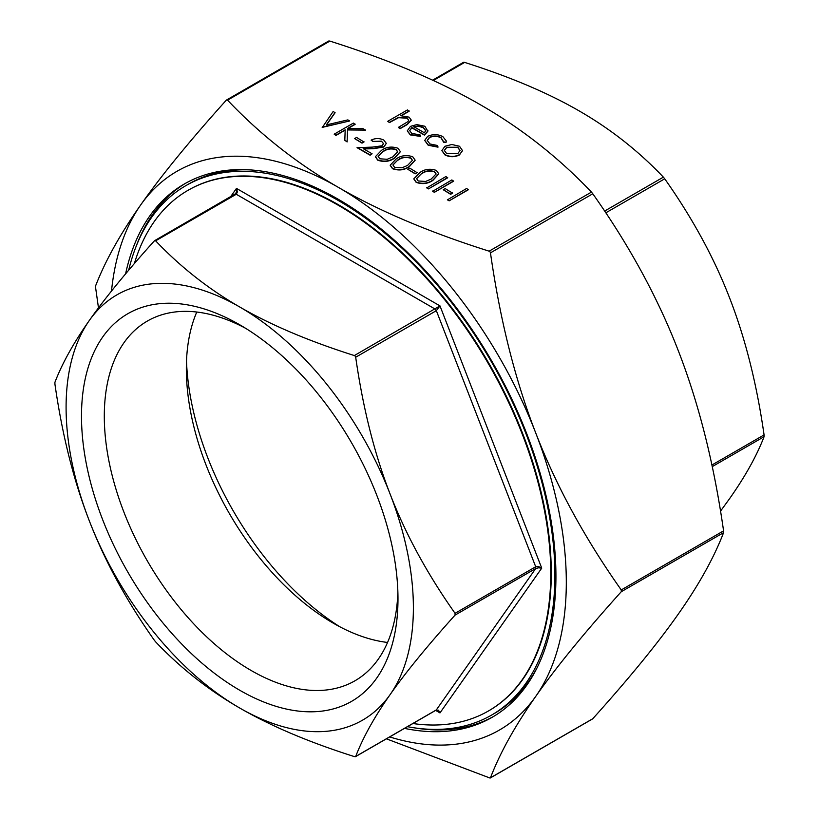 <?xml version="1.0" encoding="UTF-8"?>
<svg xmlns="http://www.w3.org/2000/svg" width="819" height="819" viewBox="0 0 819 819"><rect width="100%" height="100%" fill="white"/><g stroke="black" fill="none" stroke-linecap="round" stroke-linejoin="round"><path stroke-width="1.23" d="M186.497 361.056A227.252 131.204 -120 0 0 339.957 626.842M196.775 312.029A207.668 119.891 -120 0 0 186.343 368.785A207.668 119.891 -120 0 0 333.179 623.116A207.668 119.891 -120 0 0 333.19 623.116A207.668 119.891 -120 0 0 387.551 642.454M488.759 710.79A300.563 173.526 -120 0 0 489.025 710.646A300.563 173.526 -120 0 0 535.094 469.799A300.563 173.526 -120 0 0 338.738 204.945A300.563 173.526 -120 0 0 188.462 190.059A300.563 173.526 -120 0 0 188.206 190.203M412.909 723.525A300.563 173.526 -120 0 0 488.503 710.943A300.563 173.526 -120 0 0 534.572 470.096A300.563 173.526 -120 0 0 338.227 205.241A300.563 173.526 -120 0 0 187.95 190.356A300.563 173.526 -120 0 0 134.367 263.575M125.594 273.874A307.893 177.764 60 0 1 184.285 184.009A307.893 177.764 60 0 1 338.227 199.252A307.893 177.764 60 0 1 539.363 470.577A307.893 177.764 60 0 1 492.168 717.29A307.893 177.764 60 0 1 404.504 728.378M413.861 727.763A307.893 177.764 -120 0 0 493.714 716.379M250.532 169.922A305.692 176.494 -120 0 0 188.493 184.111L185.903 185.616A305.692 176.494 -120 0 0 128.675 270.229M407.452 726.668A305.692 176.494 -120 0 0 491.584 715.089A305.692 176.494 -120 0 0 538.452 470.137A305.692 176.494 -120 0 0 338.738 200.757A305.692 176.494 -120 0 0 185.903 185.616M397.88 592.106A207.668 119.891 60 0 1 354.975 680.773A207.668 119.891 60 0 1 251.136 670.485A207.668 119.891 60 0 1 115.479 487.489A207.668 119.891 60 0 1 147.307 321.089A207.668 119.891 60 0 1 245.546 328.265M239.742 324.785L239.732 324.785A223.792 129.207 -120 0 0 81.49 416.154A223.792 129.207 -120 0 0 239.732 690.243A223.792 129.207 -120 0 0 397.983 598.873A223.792 129.207 -120 0 0 239.742 324.785A223.792 129.207 -120 0 0 239.732 324.785M234.93 194.39L236.271 194.267L237.408 191.922L236.476 188.39L236.456 192.015L235.319 194.093M355.241 356.173L355.692 357.227C363.032 408.343 374.508 453.951 390.12 494.082C405.661 534.254 427.303 573.996 455.057 613.318L455.057 615.11C427.303 645.966 405.661 672.46 390.12 694.594C374.508 716.779 363.032 737.407 355.692 756.469L354.351 756.592C309.05 742.229 270.854 726.043 239.732 708.025C208.538 690.069 180.508 668.007 155.63 641.861L154.279 640.182C126.525 600.859 104.883 561.117 89.353 520.945C73.73 480.825 62.254 435.206 54.924 384.101L54.924 382.299C62.254 363.237 73.73 342.618 89.353 320.434A245.577 141.789 -120 0 0 89.353 520.945A245.577 141.789 -120 0 0 239.732 708.025A245.577 141.789 -120 0 0 390.12 694.594A245.577 141.789 -120 0 0 390.12 494.082A245.577 141.789 -120 0 0 239.732 306.992C270.854 325.01 309.05 341.195 354.351 355.559L355.241 356.173M155.63 240.827C180.508 266.974 208.538 289.035 239.732 306.992A245.577 141.789 -120 0 0 89.353 320.434C104.883 298.29 126.525 271.795 154.279 240.95L155.63 240.827L236.271 194.267L434.991 308.998L436.343 310.667L439.977 305.886L354.351 355.559M355.538 756.643L436.097 710.134L437.53 710.257L439.977 712.909L541.738 568.14L538.544 566.543L535.698 566.758L535.698 568.55L538.544 567.813L541.738 568.14L439.977 305.886L236.476 188.39L230.538 196.836M435.636 710.401L439.977 712.909L438.482 710.165L435.769 710.237M720.525 511.138L729.647 498.566C745.27 476.382 756.746 455.763 764.076 436.701L764.076 434.899C756.746 383.794 745.27 338.175 729.647 298.055C714.117 257.883 692.475 218.141 664.721 178.818L663.37 177.139C638.492 150.993 610.462 128.931 579.268 110.975C548.146 92.956 509.95 76.771 464.649 62.408L463.759 62.275L432.678 80.211M389.68 736.936A322.553 186.23 -120 0 0 535.749 696.375A322.553 186.23 -120 0 0 535.749 433.005C556.224 485.933 584.725 538.247 621.252 589.936L621.252 591.727C584.725 632.319 556.224 667.198 535.749 696.375C515.171 725.603 500.081 752.743 490.468 777.794L592.792 718.713C629.32 678.122 657.821 643.243 678.296 614.076C698.873 584.838 713.963 557.698 723.576 532.657L723.576 530.855C713.963 463.636 698.873 403.583 678.296 350.706C657.821 297.778 629.32 245.465 592.792 193.775L591.451 192.107C558.763 157.698 521.877 128.655 480.773 104.986C439.772 81.255 389.475 59.961 329.883 41.093L328.982 40.95M490.018 251.802L490.468 252.856C500.081 320.086 515.171 380.129 535.749 433.005A322.553 186.23 -120 0 0 338.227 187.285C379.228 211.015 429.525 232.309 489.117 251.177L490.018 251.802M226.894 99.887L227.549 100.164C260.237 134.572 297.123 163.616 338.227 187.285A322.553 186.23 -120 0 0 140.704 204.924C161.179 175.757 189.68 140.878 226.208 100.287L226.894 99.887L226.208 100.287M98.475 307.862L95.424 286.343C105.037 261.302 120.127 234.162 140.704 204.924A322.553 186.23 -120 0 0 111.507 291.052M490.018 778.05L386.404 738.82M468.345 189.762L449.15 200.839L447.42 199.846L466.625 188.462L468.345 189.762M452.59 193.171L450.624 194.308L443.243 189.742L445.208 188.605L452.59 193.171M453.583 181.234L434.377 192.322L432.657 191.318L451.853 179.934L453.583 181.234M447.665 177.825L428.47 188.902L426.75 187.909L445.945 176.525L447.665 177.825M438.759 173.915L432.893 180.385C427.907 183.814 422.328 184.48 416.175 182.381L413.841 178.982M417.147 172.707L415.172 173.843L407.79 169.277L409.756 168.141L417.147 172.707M415.131 160.278L409.265 166.738C404.269 170.178 398.699 170.843 392.547 168.734L390.202 165.336M400.358 151.75L394.492 158.21C389.496 161.65 383.927 162.316 377.774 160.207L375.44 156.808M383.517 143.765L381.715 141.452L372.84 141.441L371.109 140.141C375.327 138.073 379.545 138.053 383.773 140.059L386.271 143.305L383.865 147.01L373.095 148.741L363.667 148.915M386.271 143.468L383.865 147.01M383.865 146.703L373.095 148.444L363.165 148.628L372.092 153.788L370.127 155.221L357.084 147.686L372.471 147.103L381.992 145.802L383.527 143.622L381.715 141.452M363.974 142.004L362.008 143.141L354.617 138.575L356.593 137.438L363.974 142.004M355.108 124.078L347.799 128.307L363.114 128.706L365.571 130.119L347.522 129.648L347.113 141.636L344.819 140.305L345.178 129.822L335.913 135.166L334.183 134.173L353.388 123.085L355.108 124.386L348.3 128.317M365.571 130.119L347.522 129.945L347.113 141.933L344.819 140.305M345.168 130.129L335.913 135.463L334.183 134.173M335.053 112.5L326.32 124.928L347.85 119.891L349.693 120.956L322.369 127.355L333.2 111.435L335.053 112.797L326.566 124.877M349.693 120.956L322.123 127.211M462.53 150.491L459.459 154.955C454.606 157.279 449.785 157.279 444.983 154.934L441.912 150.696M446.273 141.124L445.997 142.547L443.652 142.23L441.011 137.858C437.264 135.903 433.425 135.8 429.504 137.572L427.252 140.602M438.001 146.867L428.194 144.943L424.754 140.366L427.631 136.363C432.79 133.988 437.868 134.081 442.864 136.64L446.283 140.97L445.997 142.25L443.652 141.933L441.011 137.561C437.264 135.606 433.425 135.504 429.504 137.275L427.242 140.448L429.944 143.96L437.5 145.485L438.001 147.164L428.194 145.239L424.754 140.51M420.659 136.118L410.309 134.613L407.299 130.794L410.473 126.372L416.779 124.601L424.877 126.259L427.764 131.112L424.426 134.807L411.865 127.559L409.654 130.559L411.814 133.497L419.932 134.777L420.659 136.425L410.309 134.92L407.309 130.948M427.856 130.405L427.764 131.409L424.426 135.104L411.865 127.856L409.664 130.712M409.162 110.923L400.849 115.725L409.08 117.137L411.281 120.106L407.217 124.273L400.051 128.409L398.331 127.416L407.923 121.642L408.773 120.055L407.053 117.956L398.566 117.352L389.465 122.297L387.745 121.304L407.432 109.93L409.162 111.23L401.423 115.694M411.281 120.25L407.217 124.57L400.051 128.706L398.331 127.416M408.773 120.198L407.053 118.253L398.566 117.649L389.465 122.594L387.745 121.304M455.057 615.11L535.698 568.55L436.343 709.909L355.241 756.725M154.279 240.95L154.965 240.551M491.584 715.089L494.185 713.595A305.692 176.494 -120 0 0 537.499 666.963M185.841 183.118A307.893 177.764 -120 0 0 136.056 246.591M427.866 130.559L427.764 131.409M413.769 126.669L424.426 132.811L425.665 130.518L423.239 127.303L418.314 125.972L413.769 126.669M425.665 130.671L423.239 127.6L418.314 126.269L413.769 126.965M443.744 141.175L443.652 142.23M451.842 144.502L459.51 146.253L462.53 150.665L459.459 154.658C454.606 156.982 449.785 156.982 444.983 154.637L441.902 150.553L444.942 146.263L451.842 144.502M457.78 147.236L446.652 147.266L444.338 150.461L446.703 153.634L457.729 153.665L460.043 150.44L457.78 147.236L446.652 147.574L444.338 150.604M460.043 150.594L457.78 147.543M363.974 141.707L362.008 143.141M362.008 142.844L354.617 138.575M381.715 141.144L372.84 141.441M372.092 153.788L370.127 155.221M370.127 154.924L357.084 147.389M372.84 141.134L371.109 140.141M377.774 159.91L375.43 156.654L381.439 150.379C386.333 146.908 391.84 146.191 397.962 148.259L400.358 151.597L394.492 157.913C389.496 161.343 383.927 162.008 377.774 159.91L377.774 160.207M383.169 151.372L378.143 156.378L379.801 158.804L387.223 159.285L392.772 156.91L397.686 151.75L396.048 149.427C391.195 147.952 386.896 148.608 383.169 151.372L378.153 156.531M396.048 149.427L396.048 149.723C391.195 148.259 386.896 148.904 383.169 151.669M397.686 151.914L396.048 149.723M392.547 168.438L390.202 165.182L396.212 158.906C401.095 155.436 406.603 154.719 412.735 156.777L415.131 160.125L409.265 166.441C404.269 169.871 398.699 170.536 392.547 168.438L392.547 168.734M397.942 159.9L392.915 164.906L394.574 167.332L401.986 167.803L407.545 165.438L412.459 160.278L410.821 157.954C405.958 156.48 401.668 157.135 397.942 159.9L392.925 165.059M410.821 157.954L410.821 158.251C405.958 156.787 401.668 157.432 397.942 160.196M412.459 160.442L410.821 158.251M417.147 172.399L415.172 173.843M415.172 173.546L407.79 169.277M416.175 182.084L413.83 178.829L419.85 172.553C424.733 169.072 430.241 168.366 436.363 170.424L438.759 173.771L432.893 180.088C427.907 183.517 422.328 184.183 416.175 182.084L416.175 182.381M421.58 173.546L416.543 178.552L418.202 180.979L425.624 181.449L431.173 179.085L436.097 173.925L434.459 171.601C429.596 170.127 425.296 170.772 421.58 173.546L416.554 178.706M434.459 171.601L434.459 171.898C429.596 170.424 425.296 171.079 421.58 173.843M436.087 174.089L434.459 171.898M447.665 177.518L428.47 188.902M428.47 188.605L426.75 187.612M453.583 180.927L434.377 192.322M434.377 192.015L432.657 191.022M452.59 192.874L450.624 194.308M450.624 194.011L443.243 189.742M468.345 189.455L449.15 200.839M449.15 200.542L447.42 199.549M355.692 357.227L436.343 310.667L535.698 566.758L455.057 613.318M605.804 212.827L664.721 178.818M433.312 80.508L464.649 62.408M712.223 466.635L764.076 436.701M490.468 252.856L592.792 193.775M227.549 100.164L329.883 41.093M621.252 591.727L723.576 532.657M591.451 192.107L489.117 251.177M723.576 530.855L621.252 589.936M764.076 434.899L711.885 465.038M663.37 177.139L604.627 211.056M188.462 190.059L187.95 190.356M490.315 777.968L592.454 718.99M328.685 41.032L226.546 100.01M463.462 62.357L432.596 80.18M235.718 193.642L154.617 240.663M489.025 710.646L488.503 710.943"/></g></svg>
